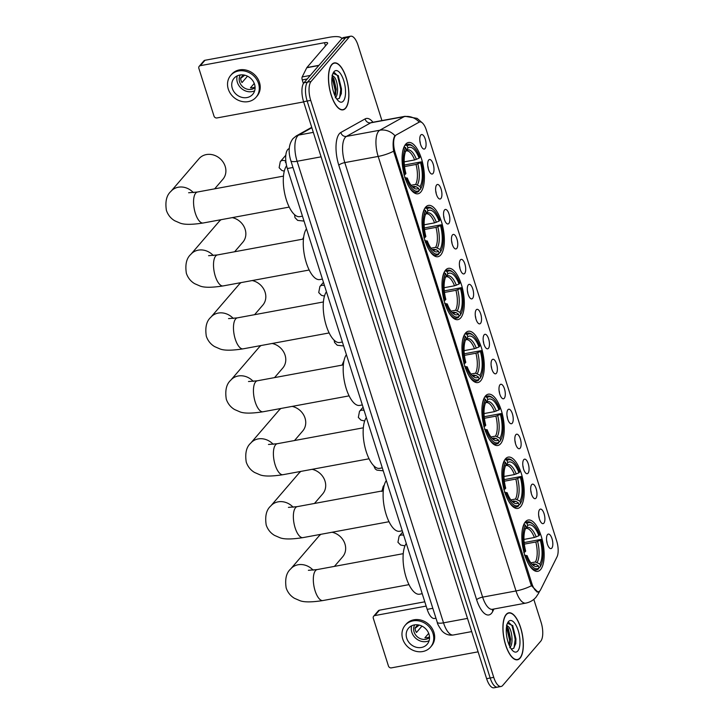 <?xml version="1.0" encoding="UTF-8"?>
<svg xmlns="http://www.w3.org/2000/svg" width="724" height="724" viewBox="0 0 724 724"><rect width="100%" height="100%" fill="white"/><g stroke="black" fill="none" stroke-linecap="round" stroke-linejoin="round"><path stroke-width="1.09" d="M460.736 317.872A26.091 10.281 79.5 0 0 462.419 288.215A26.091 10.281 79.5 0 0 448.409 268.332A26.091 10.281 79.5 0 0 445.577 270.097A26.091 10.281 79.5 0 0 443.893 299.754A26.091 10.281 79.5 0 0 457.903 319.637A26.091 10.281 79.5 0 0 460.736 317.872M520.619 506.646A26.091 10.281 79.5 0 0 522.303 476.989A26.091 10.281 79.5 0 0 508.293 457.106A26.091 10.281 79.5 0 0 505.461 458.871A26.091 10.281 79.5 0 0 503.777 488.528A26.091 10.281 79.5 0 0 517.787 508.411A26.091 10.281 79.5 0 0 520.619 506.646M500.655 443.722A26.091 10.281 79.5 0 0 502.338 414.065A26.091 10.281 79.5 0 0 488.338 394.182A26.091 10.281 79.5 0 0 485.496 395.947A26.091 10.281 79.5 0 0 483.813 425.603A26.091 10.281 79.5 0 0 497.822 445.486A26.091 10.281 79.5 0 0 500.655 443.722M480.7 380.797A26.091 10.281 79.5 0 0 482.383 351.14A26.091 10.281 79.5 0 0 468.374 331.257A26.091 10.281 79.5 0 0 465.541 333.022A26.091 10.281 79.5 0 0 463.858 362.679A26.091 10.281 79.5 0 0 477.858 382.562A26.091 10.281 79.5 0 0 480.7 380.797M440.771 254.948A26.091 10.281 79.5 0 0 442.454 225.291A26.091 10.281 79.5 0 0 428.454 205.399A26.091 10.281 79.5 0 0 425.622 207.173A26.091 10.281 79.5 0 0 423.938 236.829A26.091 10.281 79.5 0 0 437.939 256.712A26.091 10.281 79.5 0 0 440.771 254.948M420.816 192.023A26.091 10.281 79.5 0 0 422.499 162.366A26.091 10.281 79.5 0 0 408.49 142.474A26.091 10.281 79.5 0 0 405.657 144.248A26.091 10.281 79.5 0 0 403.974 173.905A26.091 10.281 79.5 0 0 417.983 193.788A26.091 10.281 79.5 0 0 420.816 192.023M540.584 569.571A26.091 10.281 79.5 0 0 542.267 539.914A26.091 10.281 79.5 0 0 528.258 520.031A26.091 10.281 79.5 0 0 525.425 521.796A26.091 10.281 79.5 0 0 523.742 551.453A26.091 10.281 79.5 0 0 537.742 571.345A26.091 10.281 79.5 0 0 540.584 569.571M539.606 509.615A7.385 2.905 -100.5 0 1 539.715 509.497A7.385 2.905 -100.5 0 1 544.122 513.841A7.385 2.905 -100.5 0 1 543.896 523.135A7.385 2.905 -100.5 0 1 542.312 523.533A7.385 2.905 -100.5 0 1 538.918 517.072A7.385 2.905 -100.5 0 1 539.606 509.615M539.181 518.212A4.435 1.747 79.5 0 0 538.692 515.579M531.678 484.646A7.385 2.905 -100.5 0 1 531.796 484.528A7.385 2.905 -100.5 0 1 536.194 488.863A7.385 2.905 -100.5 0 1 535.968 498.166A7.385 2.905 -100.5 0 1 534.393 498.555A7.385 2.905 -100.5 0 1 531 492.103A7.385 2.905 -100.5 0 1 531.678 484.646M531.262 493.243A4.435 1.747 79.5 0 0 530.773 490.61M523.76 459.668A7.385 2.905 -100.5 0 1 523.877 459.55A7.385 2.905 -100.5 0 1 528.276 463.894A7.385 2.905 -100.5 0 1 528.049 473.197A7.385 2.905 -100.5 0 1 526.466 473.587A7.385 2.905 -100.5 0 1 523.081 467.134A7.385 2.905 -100.5 0 1 523.76 459.668M523.334 468.265A4.435 1.747 79.5 0 0 522.846 465.641M515.841 434.699A7.385 2.905 -100.5 0 1 515.95 434.581A7.385 2.905 -100.5 0 1 520.357 438.925A7.385 2.905 -100.5 0 1 520.131 448.219A7.385 2.905 -100.5 0 1 518.547 448.618A7.385 2.905 -100.5 0 1 515.153 442.165A7.385 2.905 -100.5 0 1 515.841 434.699M515.416 443.296A4.435 1.747 79.5 0 0 514.927 440.663M507.922 409.73A7.385 2.905 -100.5 0 1 508.031 409.612A7.385 2.905 -100.5 0 1 512.438 413.947A7.385 2.905 -100.5 0 1 512.212 423.25A7.385 2.905 -100.5 0 1 510.628 423.64A7.385 2.905 -100.5 0 1 507.234 417.187A7.385 2.905 -100.5 0 1 507.922 409.73M507.497 418.327A4.435 1.747 79.5 0 0 507.008 415.694M499.994 384.761A7.385 2.905 -100.5 0 1 500.112 384.634A7.385 2.905 -100.5 0 1 504.51 388.978A7.385 2.905 -100.5 0 1 504.284 398.281A7.385 2.905 -100.5 0 1 502.7 398.671A7.385 2.905 -100.5 0 1 499.316 392.218A7.385 2.905 -100.5 0 1 499.994 384.761M499.569 393.349A4.435 1.747 79.5 0 0 499.089 390.725M492.076 359.783A7.385 2.905 -100.5 0 1 492.184 359.665A7.385 2.905 -100.5 0 1 496.592 364.009A7.385 2.905 -100.5 0 1 496.365 373.303A7.385 2.905 -100.5 0 1 494.782 373.702A7.385 2.905 -100.5 0 1 491.388 367.249A7.385 2.905 -100.5 0 1 492.076 359.783M491.65 368.38A4.435 1.747 79.5 0 0 491.162 365.747M484.157 334.814A7.385 2.905 -100.5 0 1 484.266 334.696A7.385 2.905 -100.5 0 1 488.673 339.031A7.385 2.905 -100.5 0 1 488.447 348.334A7.385 2.905 -100.5 0 1 486.863 348.724A7.385 2.905 -100.5 0 1 483.469 342.271A7.385 2.905 -100.5 0 1 484.157 334.814M483.732 343.411A4.435 1.747 79.5 0 0 483.243 340.778M476.229 309.845A7.385 2.905 -100.5 0 1 476.347 309.718A7.385 2.905 -100.5 0 1 480.745 314.062A7.385 2.905 -100.5 0 1 480.519 323.366A7.385 2.905 -100.5 0 1 478.935 323.755A7.385 2.905 -100.5 0 1 475.55 317.302A7.385 2.905 -100.5 0 1 476.229 309.845M475.804 318.442A4.435 1.747 79.5 0 0 475.324 315.809M468.31 284.867A7.385 2.905 -100.5 0 1 468.419 284.749A7.385 2.905 -100.5 0 1 472.826 289.093A7.385 2.905 -100.5 0 1 472.6 298.397A7.385 2.905 -100.5 0 1 471.016 298.786A7.385 2.905 -100.5 0 1 467.632 292.333A7.385 2.905 -100.5 0 1 468.31 284.867M467.885 293.464A4.435 1.747 79.5 0 0 467.396 290.84M460.392 259.898A7.385 2.905 -100.5 0 1 460.5 259.78A7.385 2.905 -100.5 0 1 464.908 264.115A7.385 2.905 -100.5 0 1 464.681 273.419A7.385 2.905 -100.5 0 1 463.098 273.817A7.385 2.905 -100.5 0 1 459.704 267.355A7.385 2.905 -100.5 0 1 460.392 259.898M459.966 268.495A4.435 1.747 79.5 0 0 459.478 265.862M452.464 234.929A7.385 2.905 -100.5 0 1 452.581 234.811A7.385 2.905 -100.5 0 1 456.98 239.146A7.385 2.905 -100.5 0 1 456.754 248.45A7.385 2.905 -100.5 0 1 455.179 248.839A7.385 2.905 -100.5 0 1 451.785 242.386A7.385 2.905 -100.5 0 1 452.464 234.929M452.038 243.526A4.435 1.747 79.5 0 0 451.559 240.893M444.545 209.951A7.385 2.905 -100.5 0 1 444.654 209.833A7.385 2.905 -100.5 0 1 449.061 214.177A7.385 2.905 -100.5 0 1 448.835 223.481A7.385 2.905 -100.5 0 1 447.251 223.87A7.385 2.905 -100.5 0 1 443.866 217.417A7.385 2.905 -100.5 0 1 444.545 209.951M444.12 218.548A4.435 1.747 79.5 0 0 443.631 215.924M436.626 184.982A7.385 2.905 -100.5 0 1 436.735 184.864A7.385 2.905 -100.5 0 1 441.142 189.208A7.385 2.905 -100.5 0 1 440.916 198.503A7.385 2.905 -100.5 0 1 439.332 198.901A7.385 2.905 -100.5 0 1 435.938 192.448A7.385 2.905 -100.5 0 1 436.626 184.982M436.201 193.58A4.435 1.747 79.5 0 0 435.712 190.946M428.708 160.013A7.385 2.905 -100.5 0 1 428.816 159.895A7.385 2.905 -100.5 0 1 433.214 164.23A7.385 2.905 -100.5 0 1 432.997 173.534A7.385 2.905 -100.5 0 1 431.413 173.923A7.385 2.905 -100.5 0 1 428.02 167.47A7.385 2.905 -100.5 0 1 428.708 160.013M428.282 168.611A4.435 1.747 79.5 0 0 427.793 165.977M420.78 135.044A7.385 2.905 -100.5 0 1 420.897 134.917A7.385 2.905 -100.5 0 1 425.296 139.261A7.385 2.905 -100.5 0 1 425.069 148.565A7.385 2.905 -100.5 0 1 423.486 148.954A7.385 2.905 -100.5 0 1 420.101 142.501A7.385 2.905 -100.5 0 1 420.78 135.044M420.354 143.633A4.435 1.747 79.5 0 0 419.875 141.008M547.525 534.584A7.385 2.905 -100.5 0 1 547.634 534.466A7.385 2.905 -100.5 0 1 552.041 538.81A7.385 2.905 -100.5 0 1 551.815 548.113A7.385 2.905 -100.5 0 1 550.231 548.502A7.385 2.905 -100.5 0 1 546.846 542.05A7.385 2.905 -100.5 0 1 547.525 534.584M547.1 543.181A4.435 1.747 79.5 0 0 546.611 540.557M540.566 589.825A13.294 5.24 -100.5 0 1 539.896 590.856A13.294 5.24 -100.5 0 1 538.457 591.752A13.294 5.24 -100.5 0 1 531.859 583.544L395.159 152.628A13.294 5.24 -100.5 0 1 396.263 134.935L419.115 122.175A13.294 5.24 -100.5 0 1 419.775 121.931A13.294 5.24 -100.5 0 1 426.364 130.139L556.656 540.873A13.294 5.24 -100.5 0 1 557.009 556.874L540.566 589.825M435.957 618.206L434.518 618.477A14.77 5.819 -100.5 0 1 427.187 609.355L287.356 168.529A14.77 5.819 -100.5 0 1 288.577 148.882L289.31 148.465M520.058 658.161A23.874 9.403 79.5 0 0 521.597 631.02A23.874 9.403 79.5 0 0 508.782 612.821A23.874 9.403 79.5 0 0 506.185 614.441A23.874 9.403 79.5 0 0 504.646 641.582A23.874 9.403 79.5 0 0 517.461 659.781A23.874 9.403 79.5 0 0 520.058 658.161M345.61 108.247A23.874 9.403 79.5 0 0 347.149 81.097A23.874 9.403 79.5 0 0 334.334 62.907A23.874 9.403 79.5 0 0 331.746 64.517A23.874 9.403 79.5 0 0 330.198 91.667A23.874 9.403 79.5 0 0 343.022 109.858A23.874 9.403 79.5 0 0 345.61 108.247M537.923 592.078L531.47 585.707L530.764 583.978L393.63 151.18C392.725 144.646 393.005 139.732 394.471 136.447L394.969 135.705A17.231 15.702 -119.2 0 0 379.801 130.23L404.092 116.664A19.693 7.756 -100.5 0 1 405.069 116.302L371.693 122.474A19.693 7.756 79.5 0 0 370.715 122.827L346.425 136.402A19.693 7.756 79.5 0 0 345.267 137.379A19.693 7.756 79.5 0 0 344.796 162.601L482.636 597.128A19.693 7.756 79.5 0 0 492.411 609.291L492.184 609.327M381.928 120.582L358.054 45.322A14.77 5.819 79.5 0 0 350.733 36.2L347.176 36.861A14.77 5.819 79.5 0 0 345.565 37.856L307.51 82.138A14.77 5.819 79.5 0 0 307.157 101.052L490.184 678.017A14.77 5.819 79.5 0 0 497.506 687.139A14.77 5.819 79.5 0 0 499.117 686.144M350.733 36.2A14.77 5.819 79.5 0 0 349.131 37.196L311.067 81.477A14.77 5.819 79.5 0 0 310.723 100.401L493.741 677.356A14.77 5.819 79.5 0 0 501.071 686.488A14.77 5.819 79.5 0 0 502.673 685.483L540.728 641.211A14.77 5.819 79.5 0 0 541.081 622.287L533.814 599.372M486.619 678.678A14.77 5.819 79.5 0 0 493.949 687.8L497.506 687.139A14.77 5.819 79.5 0 1 490.184 678.017L307.157 101.052A14.77 5.819 79.5 0 1 307.51 82.138L345.565 37.856A14.77 5.819 79.5 0 1 347.176 36.861L343.61 37.512A14.77 5.819 79.5 0 0 342.009 38.517L303.953 82.789A14.77 5.819 79.5 0 0 303.6 101.713L486.619 678.678L493.741 677.356M506.257 614.667A23.63 9.312 79.5 0 0 504.737 641.527A23.63 9.312 79.5 0 0 517.416 659.537A23.63 9.312 79.5 0 0 519.986 657.935A23.63 9.312 79.5 0 0 521.506 631.075A23.63 9.312 79.5 0 0 508.827 613.065A23.63 9.312 79.5 0 0 506.257 614.667M506.456 625.138L508.438 626.703A11.122 4.38 79.5 0 0 506.646 626.188A11.122 4.38 79.5 0 0 506.619 626.188M508.438 626.703C511.959 629.328 513.75 644.451 509.714 647.718M506.547 626.595L508.366 628.821L510.655 639.183L509.569 646.007M511.28 649.012L513.615 648.387L515.823 643.337L512.8 625.699L507.515 623.274M517.787 650.994A16.046 6.326 79.5 0 0 518.167 630.432A16.046 6.326 79.5 0 0 508.456 621.608A16.046 6.326 79.5 0 0 507.823 622.531A16.046 6.326 79.5 0 0 506.909 637.455A16.046 6.326 79.5 0 0 513.09 651.048A16.046 6.326 79.5 0 0 517.787 650.994M508.845 622.477L511.977 625.617L515.244 639.075L514.013 647.98M506.492 626.975L509.596 640.125L509.307 645.446M512.655 625.446L515.95 638.948L515.732 643.835M507.56 627.563L510.302 639.989L510.167 644.161M374.806 615.581A2.462 2.154 -139.3 0 0 373.656 616.233L378.299 610.83A2.462 2.154 40.7 0 1 379.448 610.187L374.806 615.581L426.155 606.088M424.789 601.798L379.448 610.187M373.656 616.233A2.462 2.154 -139.3 0 0 373.294 618.251L388.453 666.026A2.462 2.154 -139.3 0 0 391.394 667.872L478.111 651.835M406.734 638.26A12.308 10.779 -139.3 0 0 415.911 647.156A12.308 10.779 -139.3 0 0 427.187 644.233A12.308 10.779 -139.3 0 0 428.979 634.152A12.308 10.779 -139.3 0 0 419.802 625.255A12.308 10.779 -139.3 0 0 408.517 628.188A12.308 10.779 -139.3 0 0 406.734 638.26M411.712 625.762A12.308 10.779 -139.3 0 0 411.838 632.324A12.308 10.779 -139.3 0 0 429.106 640.713M417.73 624.83L415.024 627.989A9.846 8.625 40.7 0 0 415.449 630.296A9.846 8.625 40.7 0 0 416.454 632.495L421.956 626.097M428.699 633.364L424.898 637.79A9.846 8.625 40.7 0 0 429.341 636.966L429.504 636.785M414.762 624.857A9.846 8.625 -139.3 0 0 414.065 631.916A9.846 8.625 -139.3 0 0 429.54 637.563M430.545 647.12L431.477 646.034A16.733 14.661 -139.3 0 0 433.911 632.333A16.733 14.661 -139.3 0 0 421.431 620.233A16.733 14.661 -139.3 0 0 406.092 624.215L405.159 625.301A16.733 14.661 -139.3 0 0 402.725 639.002A16.733 14.661 -139.3 0 0 415.205 651.102A16.733 14.661 -139.3 0 0 430.545 647.12A16.733 14.661 -139.3 0 0 432.979 633.409A16.733 14.661 -139.3 0 0 420.499 621.31A16.733 14.661 -139.3 0 0 405.159 625.301M419.214 625.102L415.051 628.351M331.818 64.744A23.63 9.312 79.5 0 0 330.289 91.613A23.63 9.312 79.5 0 0 342.977 109.623A23.63 9.312 79.5 0 0 345.538 108.021A23.63 9.312 79.5 0 0 347.067 81.151A23.63 9.312 79.5 0 0 334.379 63.151A23.63 9.312 79.5 0 0 331.818 64.744M332.017 75.224L333.999 76.789A11.122 4.38 79.5 0 0 332.207 76.264A11.122 4.38 79.5 0 0 332.171 76.273M333.999 76.789C337.52 79.405 339.312 94.527 335.266 97.794M332.108 76.672L333.918 78.907L336.207 89.269L335.122 96.093M336.832 99.097L339.176 98.464L341.375 93.414L338.361 75.776L333.076 73.35M343.339 101.079A16.046 6.326 79.5 0 0 343.719 80.518A16.046 6.326 79.5 0 0 334.017 71.685A16.046 6.326 79.5 0 0 333.375 72.617A16.046 6.326 79.5 0 0 332.461 87.532A16.046 6.326 79.5 0 0 338.651 101.134A16.046 6.326 79.5 0 0 343.339 101.079M334.398 72.563L337.529 75.703L340.805 89.161L339.565 98.066M332.044 77.052L335.149 90.201L334.868 95.532M338.217 75.531L341.511 89.025L341.285 93.921M333.121 77.649L335.855 90.075L335.728 94.247M334.434 566.385L342.651 556.819A15.756 13.801 -139.3 0 0 344.941 543.914A15.756 13.801 -139.3 0 0 332.063 532.249M320.931 534.303A15.756 13.801 -139.3 0 0 318.759 536.285L290.695 568.928A15.756 13.801 40.7 0 1 313.139 570.177M523.959 539.425L534.366 537.498L538.891 535.742A21.168 8.335 79.5 0 0 527.669 525.534L527.009 523.443L525.832 522.71L524.601 522.936M524.149 542.557L541.036 539.416A23.43 9.231 79.5 0 1 540.738 565.779A23.43 9.231 79.5 0 1 540.547 566.123L539.878 564.032A21.168 8.335 79.5 0 0 540.321 540.249L535.796 542.005L524.321 544.122M530.837 562.819L535.425 561.969L539.878 564.032M406.273 543.434A27.078 10.67 79.5 0 0 405.241 574.358A27.078 10.67 79.5 0 0 419.576 594.196L422.228 593.707M523.76 552.475L524.963 551.95A23.43 9.231 79.5 0 1 525.461 525.244L524.285 524.502A24.417 9.62 79.5 0 0 522.285 530.095M524.285 524.502L523.751 524.601M538.891 535.742L539.606 534.909A23.43 9.231 79.5 0 0 533.045 524.149L532.149 523.407A24.417 9.62 79.5 0 0 527.669 521.841A24.417 9.62 79.5 0 0 525.832 522.71M540.547 566.123L539.941 567.191A24.417 9.62 79.5 0 0 540.176 566.792L540.738 565.779M539.941 567.191L538.828 567.399M533.045 524.149A23.43 9.231 79.5 0 0 527.009 523.443M525.461 525.244L526.122 527.334A21.168 8.335 79.5 0 0 526.013 527.524A21.168 8.335 79.5 0 0 525.678 551.118L524.963 551.95M540.321 540.249L541.036 539.416M527.669 525.534L526.303 527.968L524.945 528.927L526.303 527.968A18.933 7.457 79.5 0 1 536.167 536.937M528.574 564.077A24.417 9.62 79.5 0 0 536.547 569.86A24.417 9.62 79.5 0 0 538.394 568.992L539 567.924A23.43 9.231 79.5 0 1 526.393 556.457L525.19 556.982M526.393 556.457L527.108 555.625A21.168 8.335 79.5 0 0 532.964 565.136A21.168 8.335 79.5 0 0 538.33 565.833L539 567.924M524.457 555.199L527.108 555.625M538.33 565.833L535.66 564.15L531.977 564.123M314.469 503.461L322.696 493.895A15.756 13.801 -139.3 0 0 324.986 480.989A15.756 13.801 -139.3 0 0 312.098 469.324M300.967 471.378A15.756 13.801 -139.3 0 0 298.804 473.36L270.74 506.004A15.756 13.801 40.7 0 1 293.175 507.252M503.995 476.492L514.402 474.573L518.936 472.817A21.168 8.335 79.5 0 0 507.705 462.609L507.044 460.518L505.868 459.776L504.637 460.012M504.194 479.632L521.081 476.492A23.43 9.231 79.5 0 1 520.782 502.854A23.43 9.231 79.5 0 1 520.583 503.198L519.923 501.108A21.168 8.335 79.5 0 0 520.366 477.324L515.832 479.08L504.366 481.198M510.873 499.895L515.461 499.044L519.923 501.108M386.317 480.51A27.078 10.67 79.5 0 0 385.277 511.434A27.078 10.67 79.5 0 0 399.612 531.271L402.263 530.783M503.804 489.551L504.999 489.026A23.43 9.231 79.5 0 1 505.497 462.319L504.32 461.577A24.417 9.62 79.5 0 0 502.329 467.17M504.32 461.577L503.786 461.677M518.936 472.817L519.651 471.985A23.43 9.231 79.5 0 0 513.081 461.224L512.194 460.482A24.417 9.62 79.5 0 0 507.714 458.916A24.417 9.62 79.5 0 0 505.868 459.776M520.583 503.198L519.977 504.266A24.417 9.62 79.5 0 0 520.212 503.868L520.782 502.854M519.977 504.266L518.873 504.474M513.081 461.224A23.43 9.231 79.5 0 0 507.044 460.518M505.497 462.319L506.157 464.41A21.168 8.335 79.5 0 0 506.049 464.6A21.168 8.335 79.5 0 0 505.714 488.193L504.999 489.026M520.366 477.324L521.081 476.492M507.705 462.609L506.338 465.043L504.981 466.003L506.338 465.043A18.933 7.457 79.5 0 1 516.203 474.012M508.61 501.153A24.417 9.62 79.5 0 0 516.592 506.936A24.417 9.62 79.5 0 0 518.429 506.067L519.036 504.999A23.43 9.231 79.5 0 1 506.429 493.533L505.234 494.058M506.429 493.533L507.144 492.7A21.168 8.335 79.5 0 0 512.999 502.212A21.168 8.335 79.5 0 0 518.375 502.909L519.036 504.999M504.492 492.275L507.144 492.7M518.375 502.909L515.705 501.225L512.013 501.198M294.514 440.536L302.732 430.97A15.756 13.801 -139.3 0 0 305.021 418.065A15.756 13.801 -139.3 0 0 292.143 406.399M281.002 408.454A15.756 13.801 -139.3 0 0 278.84 410.436L250.776 443.079A15.756 13.801 40.7 0 1 273.21 444.328M484.039 413.567L494.447 411.648L498.972 409.893A21.168 8.335 79.5 0 0 487.75 399.684L487.08 397.594L485.904 396.852L484.682 397.087M484.229 416.707L501.117 413.567A23.43 9.231 79.5 0 1 500.818 439.93A23.43 9.231 79.5 0 1 500.619 440.273L499.958 438.183A21.168 8.335 79.5 0 0 500.402 414.399L495.877 416.155L484.401 418.273M490.917 436.97L495.506 436.12L499.958 438.183M366.353 417.585A27.078 10.67 79.5 0 0 365.321 448.509A27.078 10.67 79.5 0 0 379.648 468.347L382.299 467.858M483.84 426.626L485.044 426.101A23.43 9.231 79.5 0 1 485.533 399.395L484.356 398.653A24.417 9.62 79.5 0 0 482.365 404.245M484.356 398.653L483.831 398.752M498.972 409.893L499.687 409.06A23.43 9.231 79.5 0 0 493.116 398.3L492.229 397.557A24.417 9.62 79.5 0 0 487.75 395.992A24.417 9.62 79.5 0 0 485.904 396.852M500.619 440.273L500.022 441.341A24.417 9.62 79.5 0 0 500.257 440.943L500.818 439.93M500.022 441.341L498.908 441.549M493.116 398.3A23.43 9.231 79.5 0 0 487.08 397.594M485.533 399.395L486.202 401.485A21.168 8.335 79.5 0 0 486.085 401.675A21.168 8.335 79.5 0 0 485.759 425.269L485.044 426.101M500.402 414.399L501.117 413.567M487.75 399.684L486.383 402.119L485.017 403.078L486.383 402.119A18.933 7.457 79.5 0 1 496.248 411.087M488.646 438.228A24.417 9.62 79.5 0 0 496.628 444.011A24.417 9.62 79.5 0 0 498.474 443.142L499.071 442.074A23.43 9.231 79.5 0 1 486.474 430.608L485.27 431.133M486.474 430.608L487.189 429.775A21.168 8.335 79.5 0 0 493.044 439.287A21.168 8.335 79.5 0 0 498.411 439.984L499.071 442.074M484.528 429.35L487.189 429.775M498.411 439.984L495.741 438.301L492.058 438.273M274.55 377.611L282.767 368.045A15.756 13.801 -139.3 0 0 285.066 355.14A15.756 13.801 -139.3 0 0 272.179 343.475M261.047 345.529A15.756 13.801 -139.3 0 0 258.875 347.511L230.811 380.154A15.756 13.801 40.7 0 1 253.255 381.403M464.075 350.642L474.482 348.724L479.007 346.968A21.168 8.335 79.5 0 0 467.785 336.76L467.125 334.669L465.948 333.927L464.718 334.153M464.265 353.783L481.152 350.642A23.43 9.231 79.5 0 1 480.863 377.005A23.43 9.231 79.5 0 1 480.664 377.349L479.994 375.258A21.168 8.335 79.5 0 0 480.437 351.475L475.912 353.231L464.437 355.348M470.953 374.046L475.541 373.195L479.994 375.258M346.398 354.66A27.078 10.67 79.5 0 0 345.357 385.584A27.078 10.67 79.5 0 0 359.692 405.422L362.344 404.933M463.876 363.701L465.079 363.177A23.43 9.231 79.5 0 1 465.577 336.47L464.401 335.728A24.417 9.62 79.5 0 0 462.401 341.321M464.401 335.728L463.867 335.827M479.007 346.968L479.722 346.135A23.43 9.231 79.5 0 0 473.161 335.375L472.274 334.633A24.417 9.62 79.5 0 0 467.785 333.067A24.417 9.62 79.5 0 0 465.948 333.927M480.664 377.349L480.057 378.417A24.417 9.62 79.5 0 0 480.293 378.019L480.863 377.005M480.057 378.417L478.944 378.625M473.161 335.375A23.43 9.231 79.5 0 0 467.125 334.669M465.577 336.47L466.238 338.561A21.168 8.335 79.5 0 0 466.129 338.751A21.168 8.335 79.5 0 0 465.794 362.344L465.079 363.177M480.437 351.475L481.152 350.642M467.785 336.76L466.419 339.194L465.061 340.144L466.419 339.194A18.933 7.457 79.5 0 1 476.283 348.163M468.69 375.303A24.417 9.62 79.5 0 0 476.673 381.086A24.417 9.62 79.5 0 0 478.51 380.218L479.116 379.15A23.43 9.231 79.5 0 1 466.509 367.683L465.306 368.208M466.509 367.683L467.224 366.851A21.168 8.335 79.5 0 0 473.08 376.362A21.168 8.335 79.5 0 0 478.455 377.059L479.116 379.15M464.573 366.425L467.224 366.851M478.455 377.059L475.777 375.376L472.093 375.349M254.586 314.687L262.812 305.121A15.756 13.801 -139.3 0 0 265.102 292.215A15.756 13.801 -139.3 0 0 252.224 280.55M241.083 282.604A15.756 13.801 -139.3 0 0 238.92 284.586L210.856 317.23A15.756 13.801 40.7 0 1 233.291 318.479M444.12 287.718L454.518 285.799L459.052 284.043A21.168 8.335 79.5 0 0 447.821 273.835L447.161 271.744L445.984 271.002L444.753 271.228M444.31 290.858L461.197 287.718A23.43 9.231 79.5 0 1 460.898 314.08A23.43 9.231 79.5 0 1 460.699 314.424L460.039 312.334A21.168 8.335 79.5 0 0 460.482 288.55L455.948 290.306L444.482 292.424M450.989 311.121L455.577 310.27L460.039 312.334M326.433 291.736A27.078 10.67 79.5 0 0 325.402 322.66A27.078 10.67 79.5 0 0 339.728 342.497L342.38 342M443.921 300.777L445.115 300.252A23.43 9.231 79.5 0 1 445.613 273.545L444.436 272.803A24.417 9.62 79.5 0 0 442.445 278.396M444.436 272.803L443.903 272.903M459.052 284.043L459.767 283.211A23.43 9.231 79.5 0 0 453.197 272.45L452.31 271.708A24.417 9.62 79.5 0 0 447.83 270.142A24.417 9.62 79.5 0 0 445.984 271.002M460.699 314.424L460.093 315.492A24.417 9.62 79.5 0 0 460.328 315.094L460.898 314.08M460.093 315.492L458.989 315.7M453.197 272.45A23.43 9.231 79.5 0 0 447.161 271.744M445.613 273.545L446.274 275.636A21.168 8.335 79.5 0 0 446.165 275.826A21.168 8.335 79.5 0 0 445.839 299.419L445.115 300.252M460.482 288.55L461.197 287.718M447.821 273.835L446.464 276.269L445.097 277.22L446.464 276.269A18.933 7.457 79.5 0 1 456.328 285.238M448.726 312.379A24.417 9.62 79.5 0 0 456.708 318.162A24.417 9.62 79.5 0 0 458.545 317.293L459.152 316.225A23.43 9.231 79.5 0 1 446.545 304.759L445.351 305.284M446.545 304.759L447.269 303.926A21.168 8.335 79.5 0 0 453.124 313.438A21.168 8.335 79.5 0 0 458.491 314.135L459.152 316.225M444.608 303.501L447.269 303.926M458.491 314.135L455.821 312.451L452.129 312.424M234.63 251.762L242.848 242.196A15.756 13.801 -139.3 0 0 245.137 229.291A15.756 13.801 -139.3 0 0 232.259 217.616M221.128 219.68A15.756 13.801 -139.3 0 0 218.956 221.662L190.892 254.305A15.756 13.801 40.7 0 1 213.327 255.554M424.155 224.793L434.563 222.874L439.088 221.119A21.168 8.335 79.5 0 0 427.866 210.91L427.205 208.82L426.02 208.078L424.798 208.304M424.345 227.933L441.233 224.793A23.43 9.231 79.5 0 1 440.934 251.156A23.43 9.231 79.5 0 1 440.735 251.499L440.074 249.409A21.168 8.335 79.5 0 0 440.518 225.626L435.993 227.381L424.517 229.499M431.033 248.196L435.622 247.346L440.074 249.409M306.469 228.811A27.078 10.67 79.5 0 0 305.438 259.735A27.078 10.67 79.5 0 0 319.764 279.573L322.415 279.075M423.956 237.852L425.16 237.327A23.43 9.231 79.5 0 1 425.658 210.621L424.472 209.879A24.417 9.62 79.5 0 0 422.481 215.471M424.472 209.879L423.947 209.978M439.088 221.119L439.803 220.286A23.43 9.231 79.5 0 0 433.233 209.526L432.346 208.784A24.417 9.62 79.5 0 0 427.866 207.218A24.417 9.62 79.5 0 0 426.02 208.078M440.735 251.499L440.138 252.567A24.417 9.62 79.5 0 0 440.373 252.169L440.934 251.156M440.138 252.567L439.025 252.776M433.233 209.526A23.43 9.231 79.5 0 0 427.205 208.82M425.658 210.621L426.318 212.711A21.168 8.335 79.5 0 0 426.201 212.901A21.168 8.335 79.5 0 0 425.875 236.495L425.16 237.327M440.518 225.626L441.233 224.793M427.866 210.91L426.499 213.345L425.133 214.295L426.499 213.345A18.933 7.457 79.5 0 1 436.364 222.313M428.762 249.454A24.417 9.62 79.5 0 0 436.744 255.237A24.417 9.62 79.5 0 0 438.59 254.368L439.187 253.3A23.43 9.231 79.5 0 1 426.59 241.834L425.386 242.359M426.59 241.834L427.305 241.002A21.168 8.335 79.5 0 0 433.16 250.513A21.168 8.335 79.5 0 0 438.527 251.21L439.187 253.3M424.644 240.576L427.305 241.002M438.527 251.21L435.857 249.527L432.174 249.499M214.666 188.837L222.883 179.271A15.756 13.801 -139.3 0 0 225.182 166.366A15.756 13.801 -139.3 0 0 213.435 154.981A15.756 13.801 -139.3 0 0 198.991 158.728L170.927 191.38A15.756 13.801 40.7 0 1 193.371 192.629M404.191 161.868L414.599 159.95L419.124 158.194A21.168 8.335 79.5 0 0 407.902 147.986L407.241 145.895L406.064 145.153L404.834 145.379M404.39 165.009L421.278 161.868A23.43 9.231 79.5 0 1 420.979 188.231A23.43 9.231 79.5 0 1 420.78 188.575L420.119 186.484A21.168 8.335 79.5 0 0 420.553 162.701L416.029 164.457L404.562 166.574M411.069 185.272L415.657 184.421L420.119 186.484M286.595 165.76A27.078 10.67 79.5 0 0 285.437 196.666A27.078 10.67 79.5 0 0 299.808 216.648L302.46 216.15M403.992 174.927L405.196 174.403A23.43 9.231 79.5 0 1 405.693 147.696L404.517 146.954A24.417 9.62 79.5 0 0 402.517 152.547M404.517 146.954L403.983 147.053M419.124 158.194L419.848 157.361A23.43 9.231 79.5 0 0 413.277 146.592L412.39 145.859A24.417 9.62 79.5 0 0 407.902 144.284A24.417 9.62 79.5 0 0 406.064 145.153M420.78 188.575L420.173 189.643A24.417 9.62 79.5 0 0 420.409 189.245L420.979 188.231M420.173 189.643L419.06 189.851M413.277 146.592A23.43 9.231 79.5 0 0 407.241 145.895M405.693 147.696L406.354 149.787A21.168 8.335 79.5 0 0 406.245 149.977A21.168 8.335 79.5 0 0 405.911 173.57L405.196 174.403M420.553 162.701L421.278 161.868M407.902 147.986L406.535 150.42L405.178 151.37L406.535 150.42A18.933 7.457 79.5 0 1 416.4 159.389M408.807 186.53A24.417 9.62 79.5 0 0 416.789 192.312A24.417 9.62 79.5 0 0 418.626 191.444L419.232 190.367A23.43 9.231 79.5 0 1 406.626 178.909L405.422 179.434M406.626 178.909L407.341 178.077A21.168 8.335 79.5 0 0 413.196 187.588A21.168 8.335 79.5 0 0 418.572 188.285L419.232 190.367M404.689 177.652L407.341 178.077M418.572 188.285L415.893 186.602L412.209 186.575M307.238 78.97L302.243 79.893L303.41 83.568M341.719 38.553L341.791 38.77A19.693 5.475 -17.6 0 0 341.719 38.553A19.693 5.475 -17.6 0 0 329.139 37.313L205.001 60.264L200.358 65.667L324.497 42.707A4.923 1.367 162.4 0 1 327.646 43.024A4.923 1.367 162.4 0 1 327.402 43.684L306.895 67.549L318.976 65.314M200.358 65.667A2.462 2.154 -139.3 0 0 199.209 66.309L203.851 60.916A2.462 2.154 40.7 0 1 205.001 60.264M199.209 66.309A2.462 2.154 -139.3 0 0 198.856 68.328L214.005 116.112A2.462 2.154 -139.3 0 0 216.947 117.949L303.664 101.912M302.243 79.893A2.462 0.968 -100.5 0 1 302.179 76.934L306.768 67.739A2.462 0.968 -100.5 0 1 306.895 67.549M232.286 88.346A12.308 10.779 -139.3 0 0 241.463 97.242A12.308 10.779 -139.3 0 0 252.739 94.31A12.308 10.779 -139.3 0 0 254.531 84.228A12.308 10.779 -139.3 0 0 245.355 75.341A12.308 10.779 -139.3 0 0 234.078 78.264A12.308 10.779 -139.3 0 0 232.286 88.346M237.264 75.848A12.308 10.779 -139.3 0 0 237.391 82.409A12.308 10.779 -139.3 0 0 254.658 90.79M243.282 74.916L240.576 78.065A9.846 8.625 40.7 0 0 241.011 80.373A9.846 8.625 40.7 0 0 242.006 82.581L247.508 76.174M254.251 83.45L250.45 87.866A9.846 8.625 40.7 0 0 254.902 87.043L255.056 86.871M240.314 74.943A9.846 8.625 -139.3 0 0 239.617 81.993A9.846 8.625 -139.3 0 0 255.092 87.64M256.106 97.197L257.029 96.12A16.733 14.661 -139.3 0 0 259.464 82.409A16.733 14.661 -139.3 0 0 246.984 70.319A16.733 14.661 -139.3 0 0 231.644 74.3L230.721 75.377A16.733 14.661 -139.3 0 0 228.286 89.088A16.733 14.661 -139.3 0 0 240.766 101.179A16.733 14.661 -139.3 0 0 256.106 97.197A16.733 14.661 -139.3 0 0 258.54 83.495A16.733 14.661 -139.3 0 0 246.051 71.395A16.733 14.661 -139.3 0 0 230.721 75.377M244.775 75.178L240.603 78.436M395.159 152.628L394.001 152.836M531.859 583.544L530.701 583.761M432.816 608.314L427.187 609.355M289.292 148.746L288.577 148.882M292.985 167.488L287.356 168.529M493.949 609.011L492.763 611.382A24.616 9.693 -100.5 0 1 476.645 599.753L338.805 165.226A4.923 1.367 162.4 0 1 344.796 162.601L378.172 156.429A19.693 7.756 -100.5 0 1 378.634 131.207A19.693 7.756 -100.5 0 1 379.801 130.23L346.425 136.402A4.923 4.489 60.8 0 1 340.841 132.474L365.131 118.899A24.616 9.693 -100.5 0 1 372.969 122.238M338.805 165.226A24.616 9.693 -100.5 0 1 339.384 133.687A24.616 9.693 -100.5 0 1 340.841 132.474M531.47 585.707A17.231 4.787 -17.6 0 1 516.004 590.956A19.693 7.756 -100.5 0 0 525.778 603.119C529.859 602.314 533.262 600.359 535.977 597.246L538.448 593.517A17.231 14.037 -153.5 0 0 539.244 591.436M393.63 151.18A17.231 4.787 162.4 0 1 378.172 156.429L516.004 590.956L482.636 597.128A4.923 1.367 162.4 0 0 476.645 599.753M419.214 122.085A17.231 15.702 -119.2 0 0 404.092 116.664L370.715 122.827A4.923 4.489 60.8 0 1 365.131 118.899M310.723 100.401L303.6 101.713M311.067 81.477L303.953 82.789M349.131 37.196L342.009 38.517M492.763 611.382A4.923 4.009 26.5 0 1 492.51 609.273M311.854 127.732L298.731 135.062A19.693 7.756 79.5 0 0 297.573 136.04A19.693 7.756 79.5 0 0 297.102 161.271L443.522 622.839A19.693 7.756 79.5 0 0 453.287 635.002C448.817 635.609 445.043 634.242 441.957 630.894C438.889 626.595 437.314 623.708 437.233 622.224L290.813 160.647A9.846 2.733 162.4 0 0 297.102 161.271L321.085 156.837M467.505 618.405L443.522 622.839A9.846 2.733 162.4 0 1 437.233 622.224M313.32 132.365L298.731 135.062A9.846 8.969 -119.2 0 0 296.207 135.976L311.718 127.306M408.988 584.639L322.922 600.549A15.756 6.208 -100.5 0 1 315.103 590.82A15.756 6.208 -100.5 0 1 315.483 570.639A15.756 6.208 -100.5 0 1 317.193 569.571L308.379 570.313M534.366 537.498A18.218 7.177 79.5 0 0 526.095 528.439L525.715 528.611M535.425 561.969A18.218 7.177 79.5 0 0 535.796 542.005M537.208 562.349A18.933 7.457 79.5 0 0 537.597 541.443M531.932 564.15A18.933 7.457 79.5 0 0 535.66 564.15M531.85 564.068L532.719 564.258A18.218 7.177 79.5 0 0 533.878 563.77M389.023 521.714L302.958 537.624A15.756 6.208 -100.5 0 1 295.148 527.896A15.756 6.208 -100.5 0 1 295.519 507.714A15.756 6.208 -100.5 0 1 297.229 506.646L288.423 507.379M514.402 474.573A18.218 7.177 79.5 0 0 506.139 465.514L505.759 465.686M515.461 499.044A18.218 7.177 79.5 0 0 515.832 479.08M517.253 499.424A18.933 7.457 79.5 0 0 517.633 478.519M511.968 501.225A18.933 7.457 79.5 0 0 515.705 501.225M511.895 501.144L512.764 501.334A18.218 7.177 79.5 0 0 513.913 500.845M369.059 458.79L283.003 474.7A15.756 6.208 -100.5 0 1 275.183 464.971A15.756 6.208 -100.5 0 1 275.563 444.789A15.756 6.208 -100.5 0 1 277.274 443.722L268.459 444.455M494.447 411.648A18.218 7.177 79.5 0 0 486.175 402.589L485.795 402.752M495.506 436.12A18.218 7.177 79.5 0 0 495.877 416.155M497.288 436.5A18.933 7.457 79.5 0 0 497.678 415.594M492.003 438.301A18.933 7.457 79.5 0 0 495.741 438.301M491.931 438.219L492.8 438.409A18.218 7.177 79.5 0 0 493.958 437.92M349.104 395.865L263.038 411.775A15.756 6.208 -100.5 0 1 255.228 402.046A15.756 6.208 -100.5 0 1 255.599 381.865A15.756 6.208 -100.5 0 1 257.31 380.797L248.495 381.53M474.482 348.724A18.218 7.177 79.5 0 0 466.211 339.665L465.84 339.827M475.541 373.195A18.218 7.177 79.5 0 0 475.912 353.231M477.324 373.575A18.933 7.457 79.5 0 0 477.713 352.669M472.048 375.376A18.933 7.457 79.5 0 0 475.777 375.376M471.967 375.294L472.835 375.484A18.218 7.177 79.5 0 0 473.994 374.996M329.139 332.94L243.074 348.85A15.756 6.208 -100.5 0 1 235.264 339.122A15.756 6.208 -100.5 0 1 235.635 318.94A15.756 6.208 -100.5 0 1 237.345 317.872L228.54 318.605M454.518 285.799A18.218 7.177 79.5 0 0 446.256 276.74L445.875 276.903M455.577 310.27A18.218 7.177 79.5 0 0 455.948 290.306M457.369 310.65A18.933 7.457 79.5 0 0 457.758 289.745M452.084 312.451A18.933 7.457 79.5 0 0 455.821 312.451M452.011 312.37L452.88 312.56A18.218 7.177 79.5 0 0 454.038 312.071M309.175 270.016L223.119 285.926A15.756 6.208 -100.5 0 1 215.3 276.197A15.756 6.208 -100.5 0 1 215.68 256.015A15.756 6.208 -100.5 0 1 217.39 254.948L208.575 255.681M434.563 222.874A18.218 7.177 79.5 0 0 426.291 213.815L425.911 213.978M435.622 247.346A18.218 7.177 79.5 0 0 435.993 227.381M437.405 247.726A18.933 7.457 79.5 0 0 437.794 226.82M432.128 249.527A18.933 7.457 79.5 0 0 435.857 249.527M432.047 249.445L432.916 249.635A18.218 7.177 79.5 0 0 434.074 249.147M289.22 207.091L203.154 223.001A15.756 6.208 -100.5 0 1 195.344 213.272A15.756 6.208 -100.5 0 1 195.715 193.091A15.756 6.208 -100.5 0 1 197.426 192.023L188.611 192.756M414.599 159.95A18.218 7.177 79.5 0 0 406.336 150.891L405.956 151.054M415.657 184.421A18.218 7.177 79.5 0 0 416.029 164.457M417.44 184.801A18.933 7.457 79.5 0 0 417.829 163.895M412.164 186.602A18.933 7.457 79.5 0 0 415.893 186.602M412.092 186.52L412.952 186.711A18.218 7.177 79.5 0 0 414.11 186.222M324.497 42.707L325.501 45.893M318.804 65.513L306.768 67.739M302.179 76.934L310.279 75.432M402.671 532.068L399.105 536.222A4.435 3.882 40.7 0 1 403.721 535.362M384.29 485.08L383.258 486.275A4.435 3.882 40.7 0 1 384.163 485.533M363.068 407.214L359.502 411.359A4.435 3.882 40.7 0 1 364.109 410.499M323.456 282.351L319.89 286.505A4.435 3.882 40.7 0 1 324.497 285.645M285.808 155.217L280.288 161.642A4.435 3.882 40.7 0 1 285.853 161.334M419.775 121.931L419.178 122.039M538.457 591.752L537 592.024M422.345 122.899L417.124 118.383L405.069 116.302M538.448 593.517L539.651 591.119M501.071 686.488L497.506 687.139M525.778 603.119L492.411 609.291M290.813 160.647C288.034 151.533 288.749 144.203 292.967 138.637L296.207 135.976M453.287 635.002L471.686 631.6M516.094 659.781L517.416 659.537M507.497 613.309L508.827 613.065M341.647 109.867L342.977 109.623M333.058 63.395L334.379 63.151M322.922 600.549C311.619 602.314 303.89 602.323 299.718 600.585L294.469 598.305C290.505 595.942 287.736 592.494 286.17 587.96C284.813 579.137 286.324 572.793 290.695 568.928M525 522.33L527.669 521.841M533.878 570.349L536.547 569.86M403.259 553.661L317.193 569.571M302.958 537.624C291.663 539.389 283.926 539.398 279.754 537.661L274.514 535.38C270.541 533.018 267.771 529.57 266.206 525.036C264.848 516.212 266.36 509.868 270.74 506.004M505.035 459.405L507.714 458.916M513.922 507.424L516.592 506.936M383.295 490.736L297.229 506.646M283.003 474.7C271.699 476.464 263.961 476.473 259.789 474.736L254.549 472.455C250.576 470.093 247.807 466.645 246.251 462.111C244.893 453.287 246.395 446.943 250.776 443.079M485.08 396.481L487.75 395.992M493.958 444.5L496.628 444.011M363.33 427.803L277.274 443.722M263.038 411.775C251.735 413.531 244.006 413.549 239.834 411.811L234.585 409.531C230.621 407.169 227.852 403.721 226.286 399.186C224.929 390.363 226.44 384.019 230.811 380.154M465.116 333.556L467.785 333.067M473.994 381.575L476.673 381.086M343.375 364.878L257.31 380.797M243.074 348.85C231.78 350.606 224.042 350.624 219.87 348.887L214.63 346.606C210.657 344.244 207.888 340.796 206.322 336.262C204.964 327.429 206.476 321.094 210.856 317.23M445.151 270.631L447.83 270.142M454.038 318.651L456.708 318.162M323.411 301.953L237.345 317.872M223.119 285.926C211.815 287.681 204.078 287.7 199.915 285.962L194.666 283.681C190.693 281.319 187.932 277.871 186.367 273.328C185.009 264.504 186.511 258.169 190.892 254.305M425.196 207.707L427.866 207.218M434.074 255.726L436.744 255.237M303.447 239.029L217.39 254.948M203.154 223.001C191.851 224.757 184.122 224.775 179.95 223.037L174.71 220.757C170.737 218.395 167.968 214.947 166.402 210.403C165.045 201.58 166.556 195.245 170.927 191.38M405.232 144.782L407.902 144.284M414.11 192.801L416.789 192.312M283.491 176.104L197.426 192.023M399.105 536.222L397.947 542.276L400.653 545.036L404.988 545.851M383.258 486.275L381.82 491.506M373.774 465.767L375.231 468.926L376.887 470.12L383.24 470.808M359.502 411.359L358.335 417.422L361.041 420.173L364.697 420.979M343.656 361.412L342.072 365.122M334.144 340.208L334.569 342.506L337.275 345.257L343.628 345.954M319.89 286.505L318.732 292.559L321.438 295.32L324.47 296.089M303.691 237.001L302.623 239.182M294.605 214.702L294.967 217.643L297.673 220.404L304.026 221.092M280.288 161.642L279.12 167.706L281.826 170.457L284.297 171.163M286.025 162.674L285.392 162.375L285.989 162.411"/></g></svg>
